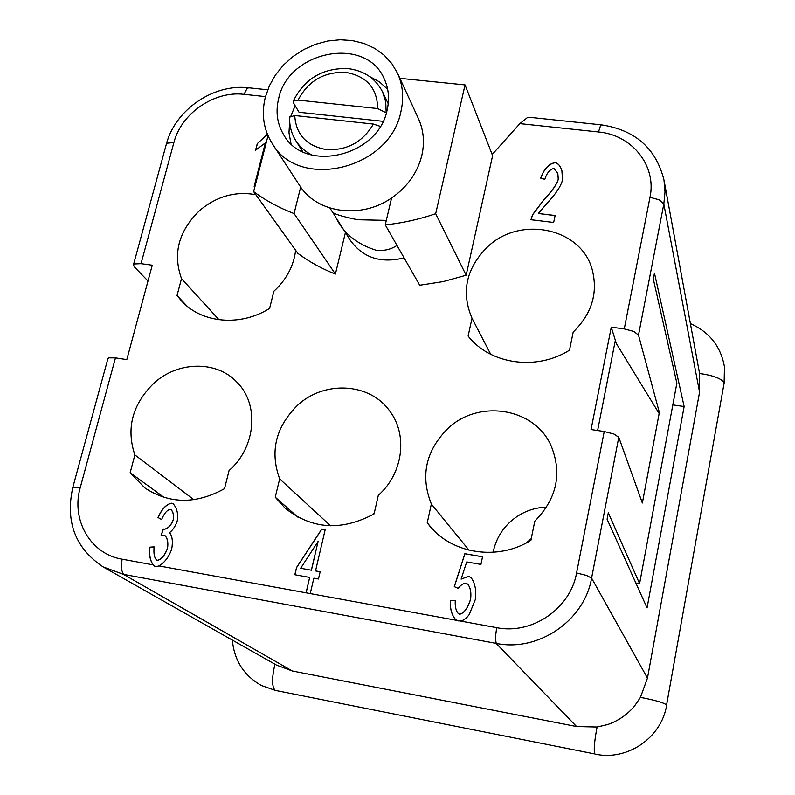 <?xml version="1.0" encoding="UTF-8"?>
<svg xmlns="http://www.w3.org/2000/svg" width="795" height="795" viewBox="0 0 795 795"><rect width="100%" height="100%" fill="white"/><g stroke="black" fill="none" stroke-linecap="round" stroke-linejoin="round"><path stroke-width="1.19" d="M72.772 487.564L72.832 487.325C65.19 521.669 75.267 548.192 103.052 566.875L276.451 665.077L292.322 670.99L576.594 726.541L597.125 727.018L607.569 724.583C618.162 720.916 627.086 714.804 634.36 706.268L640.422 697.424L647.468 678.095L699.57 392.213L699.56 373.411M450.536 600.364L455.297 600.493C454.899 606.337 455.853 610.639 458.159 613.392L459.52 614.207C464.032 613.203 467.689 608.264 470.501 599.41C471.395 592.951 470.531 587.912 467.897 584.315L466.029 583.123L463.823 583.53L460.653 585.557L458.178 588.37L454.283 586.64L464.866 553.718L482.545 556.758L480.935 564.42L466.705 561.946L461.11 579.138L468.722 576.236L471.296 577.955C475.122 583.331 476.463 590.506 475.34 599.5L469.229 614.565L466.774 617.576L463.565 620.02L460.891 620.915L458.109 620.875L455.396 619.285C451.481 614.575 449.861 608.274 450.536 600.364L450.586 600.414C449.91 608.324 451.53 614.624 455.446 619.335L455.485 619.385M310.249 593.587L306.055 592.822L309.662 577.418L294.836 574.745L296.545 567.521L321.786 529.043L325.185 529.629L315.536 570.929L320.156 571.754L318.467 578.999L313.846 578.174L310.249 593.587L456.767 620.368M149.877 547.159L154.111 546.881C153.485 553.628 154.349 558.02 156.704 560.077L157.331 560.326C161.405 559.382 164.754 555.437 167.397 548.471C168.341 542.578 167.507 538.275 164.903 535.552L161.097 535.572L163.263 528.973L163.869 529.182C167.586 528.953 170.686 525.893 173.181 520C173.906 515.408 173.211 511.99 171.084 509.744L170.329 509.406C167.218 509.833 164.307 513.212 161.594 519.542L157.976 517.485C162.031 508.651 166.652 503.891 171.829 503.185L173.151 503.791C176.967 508.015 178.338 513.709 177.255 520.854C175.536 526.022 172.962 529.957 169.554 532.66C172.316 536.009 173.032 541.494 171.7 549.097C169.067 556.709 164.853 562.323 159.04 565.941L155.711 566.696L153.067 564.847C149.967 560.227 148.904 554.334 149.877 547.159L149.967 547.218C148.953 555.963 150.503 562.323 154.618 566.269L154.548 566.229M529.868 117.342L527.145 117.779L519.87 123.623L492.175 154.518M531.239 538.632L526.37 542.906M272.119 143.378L300.669 187.113C318.338 213.448 361.576 218.983 391.577 197.995C407.398 186.964 417.494 172.744 421.847 155.323C424.719 142.414 423.626 130.281 418.567 118.922L397.649 73.468C402.916 85.303 404.009 97.984 400.938 111.489C390.166 169.226 298.87 191.118 272.119 143.378C263.473 129.396 261.217 113.963 265.361 97.089L269.435 85.661L275.547 74.869L283.487 65.041L292.997 56.505L303.789 49.509L315.516 44.282L327.818 40.992L340.29 39.75L352.553 40.605L364.209 43.526L374.882 48.455L384.214 55.233L391.885 63.66L397.649 73.468M291 115.742L295.124 105.695M369.496 76.469L379.463 81.865L387.662 89.368M278.657 98.501C288.525 50.463 366.237 35.487 384.243 78.914C388.705 88.573 389.659 98.948 387.125 110.018C378.36 156.416 304.803 173.658 283.755 134.892C277.137 123.861 275.438 111.727 278.657 98.501M380.288 126.365L373.372 124.07L294.736 115.533L289.618 117.163M383.051 121.327L299.039 112.254L293.315 102.654L293.226 101.164L298.095 100.12L377.675 108.567L386.35 112.89M641.386 500.313L642.569 501.884L642.35 503.006L618.778 437.3L613.959 434.05L604.22 431.526L591.063 429.548L611.275 327.162L624.264 328.921L633.844 331.465L638.504 335.112L663.815 204.017L699.57 392.213M147.989 281.023L134.206 266.722L133.49 264.695L134.385 263.96L141.013 263.682L152.252 265.202L126.802 359.598L115.454 357.889L108.806 357.859L107.852 358.793M396.983 245.426C390.971 249.471 384.015 251.071 376.105 250.246C356.885 244.174 343.569 233.392 336.146 217.9L332.36 211.699C333.085 213.756 341.522 216.429 357.671 219.738L386.31 220.364M546.662 507.081C532.869 507.637 520.775 512.507 510.38 521.689C501.297 530.096 495.543 540.302 493.139 552.306M431.347 504.05C420.207 475.917 425.722 450.735 447.883 428.495C478.481 399.17 533.892 407.567 550.856 445.18C562.413 473.075 557.056 498.415 534.787 521.192L530.891 540.342C498.097 560.972 452.594 554.135 429.747 526.002L427.233 522.852L431.347 504.05L468.99 550.18M374.405 512.527L373.292 514.375M279.671 478.918C269.724 451.59 275.656 427.074 297.479 405.361C324.221 380.288 369.615 382.643 389.59 410.866C408.064 434.646 403.174 473.572 378.331 495.265L374.097 513.888C341.582 531.279 311.938 529.391 285.166 508.234L275.239 497.203L279.671 478.918L330.531 525.793M134.862 454.919C126.007 428.346 132.328 404.466 153.823 383.269C177.891 361.049 216.628 360.334 236.989 382.266C259.478 404.307 256 447.317 229.069 470.531L224.538 488.657C196.007 504.408 169.434 504.149 144.799 487.882L130.151 472.727L134.862 454.919L193.871 499.707M295.641 250.276C293.673 266.057 286.419 279.701 273.887 291.228L269.594 308.4C240.408 326.864 201.542 323.247 181.419 300.818L177.037 295.511L181.508 278.618L219.023 319.769M181.508 278.618C172.604 253.784 178.597 231.126 199.485 210.665C216.548 196.325 235.33 190.999 255.821 194.695M472.011 318.268C460.921 292.043 466.138 268.223 487.653 246.778C520.198 215.415 580.986 227.817 592.136 269.366C598.228 292.828 591.917 313.737 573.185 332.081L569.508 350.178C536.377 371.166 489.839 364.279 468.116 336.056L472.011 318.268L490.734 354.322M399.885 78.327L465.045 84.916L435.68 213.716C419.084 219.4 402.28 223.117 385.247 224.876L419.71 285.236L443.103 281.619L466.158 275.239L435.68 213.716M466.158 275.239L492.612 155.651L465.045 84.916M158.076 517.535C162.12 508.711 166.741 503.951 171.919 503.245L173.171 503.801M163.263 528.973L163.959 529.241C167.675 529.013 170.776 525.952 173.26 520.059C173.996 515.468 173.3 512.059 171.173 509.804L171.114 509.764M163.353 529.033L161.216 535.532M156.764 560.107L157.42 560.386C161.494 559.442 164.843 555.486 167.487 548.53C168.431 542.637 167.596 538.334 164.992 535.611L164.933 535.562M154.101 546.94L149.967 547.218M555.099 215.604L538.324 213.497L555.119 215.505L553.658 222.461L530.971 219.728L532.511 214.779L544.337 199.118C552.128 190.969 556.768 184.341 558.239 179.253L557.812 173.28L553.916 168.48C549.951 169.226 546.91 172.853 544.794 179.352L540.66 178.11C544.178 168.639 549.047 163.482 555.248 162.637C558.249 163.363 560.455 166.036 561.886 170.647L562.522 179.918C561.031 186.03 555.953 193.732 547.308 203.033L538.324 213.497M540.719 178.13C544.257 168.699 549.116 163.571 555.288 162.737C558.249 163.462 560.445 166.085 561.886 170.627M531.03 219.738L532.551 214.879L544.376 199.227C552.167 191.068 556.798 184.45 558.279 179.352L557.812 173.29M254.957 186.487L254.171 186.388L265.351 142.901L255.583 150.205L257.282 143.637L267.438 134.365M257.282 143.637L267.388 134.236M257.351 143.736L255.692 150.146M265.351 142.901L254.261 186.398M461.11 579.138L468.772 576.295L471.256 577.915M482.535 556.808L464.916 553.777L454.342 586.66M458.218 613.452L459.57 614.267C464.081 613.253 467.738 608.324 470.541 599.47C471.445 593 470.58 587.972 467.947 584.365L467.877 584.295M455.287 600.543L450.586 600.414M300.649 568.256L311.431 570.234L318.109 541.385L300.649 568.256L311.431 570.234M311.362 570.174L318.109 541.385M320.147 571.794L315.536 570.929M325.175 529.679L321.856 529.102L296.615 567.58L294.915 574.755M309.662 577.418L306.135 592.832M404.089 257.878C380.765 263.642 362.818 257.759 350.247 240.219L336.812 218.943M335.401 274.066L294.061 213.577C279.303 207.922 265.828 200.608 253.635 191.635L297.837 253.347C309.195 261.793 321.717 268.7 335.401 274.066L345.418 232.577M177.037 295.511L186.924 306.015M130.151 472.727L164.207 497.511M275.239 497.203L298.036 517.267M427.233 522.852L433.345 529.957M388.228 103.748L382.504 91.813L385.714 101.81L386.181 112.562M289.628 116.945C289.31 125.441 291.278 133.202 295.531 140.228L302.766 151.726M294.061 213.577L300.669 187.113M391.577 197.995L385.247 224.876M253.635 191.635L268.004 135.707M597.621 430.532L615.101 341.522L659.144 413.549L642.569 501.884L641.913 501.784M659.144 413.549L659.353 412.456L658.389 412.317M659.353 412.456L638.504 335.112M639.587 583.649L676.863 383.19L653.321 279.015L654.464 273.073L684.147 406.543L647.06 607.907L607.092 519.215L608.314 512.835L639.587 583.649L635.841 583.003M616.334 343.539L611.275 327.162M684.147 406.543L672.818 404.903M290.98 143.686L288.973 132.745L289.658 121.387M640.422 697.424L643.841 698.03C656.75 700.643 664.332 702.969 666.578 704.996L724.116 383.14C722.347 379.165 715.271 376.115 702.889 373.988L699.6 373.61M275.06 664.292L274.225 667.462C271.731 679.745 272.079 687.387 275.279 690.388L594.899 753.978C593.666 751.255 594.193 743.395 596.449 730.416L597.125 727.018M604.22 431.526L576.574 572.976C570.462 608.592 531.915 634.957 496.646 627.662L495.374 637.819L496.179 643.394C538.275 652.228 584.405 620.686 591.589 578.124L647.468 678.095M496.646 627.662L460.206 620.994M306.055 592.822L159.04 565.941M153.067 564.847L122.062 559.183L121.128 568.813L123.493 574.378L292.322 670.99M519.87 123.623L598.496 131.97C631.896 134.792 656.839 165.658 649.992 197.289L659.353 199.873L663.815 204.017L665.018 192.002L664.004 180.137L699.61 373.69M601.567 124.875L600.573 125.501L598.496 131.97M248.924 87.828L247.096 88.334L244.035 94.337L265.48 96.622M373.372 124.07C362.739 142.096 347.097 150.613 326.437 149.609C306.532 145.982 295.969 134.623 294.736 115.533M295.531 140.228C299.576 146.737 305.201 151.726 312.405 155.194M298.095 100.12C308.122 80.961 323.943 71.709 345.537 72.355C366.525 75.982 377.237 88.046 377.675 108.567M576.574 572.976L586.541 575.451L591.589 578.124L618.778 437.3M649.992 197.289L624.264 328.921M107.951 358.456L72.832 487.325L80.305 487.405L115.454 357.889M141.013 263.682L173.896 142.534C181.23 113.357 214.312 90.62 244.035 94.337M166.215 144.601L167.278 143.18L173.896 142.534M122.062 559.183C90.352 554.055 70.844 519.582 80.305 487.405M103.052 566.875L123.493 574.378L496.179 643.394L576.594 726.541M275.865 690.587L261.366 685.489C243.896 675.541 234.227 660.416 232.349 640.104M724.106 383.796L724.454 366.843C720.866 346.531 709.518 332.131 690.398 323.615M382.504 91.813C375.528 78.337 363.941 70.586 347.743 68.549C322.651 67.903 304.475 78.775 293.216 101.164M285.166 508.234L286.041 509.009M429.747 526.002L430.632 527.025M595.157 754.117C627.255 761.212 661.519 737.81 666.627 705.294M329.915 208.022L332.519 212.146M133.49 264.695L166.354 144.104C175.268 109.77 213.249 83.664 248.378 87.768L267.696 89.805M529.172 117.263L601.288 124.845C635.185 129.933 656.094 148.367 664.004 180.137"/></g></svg>
